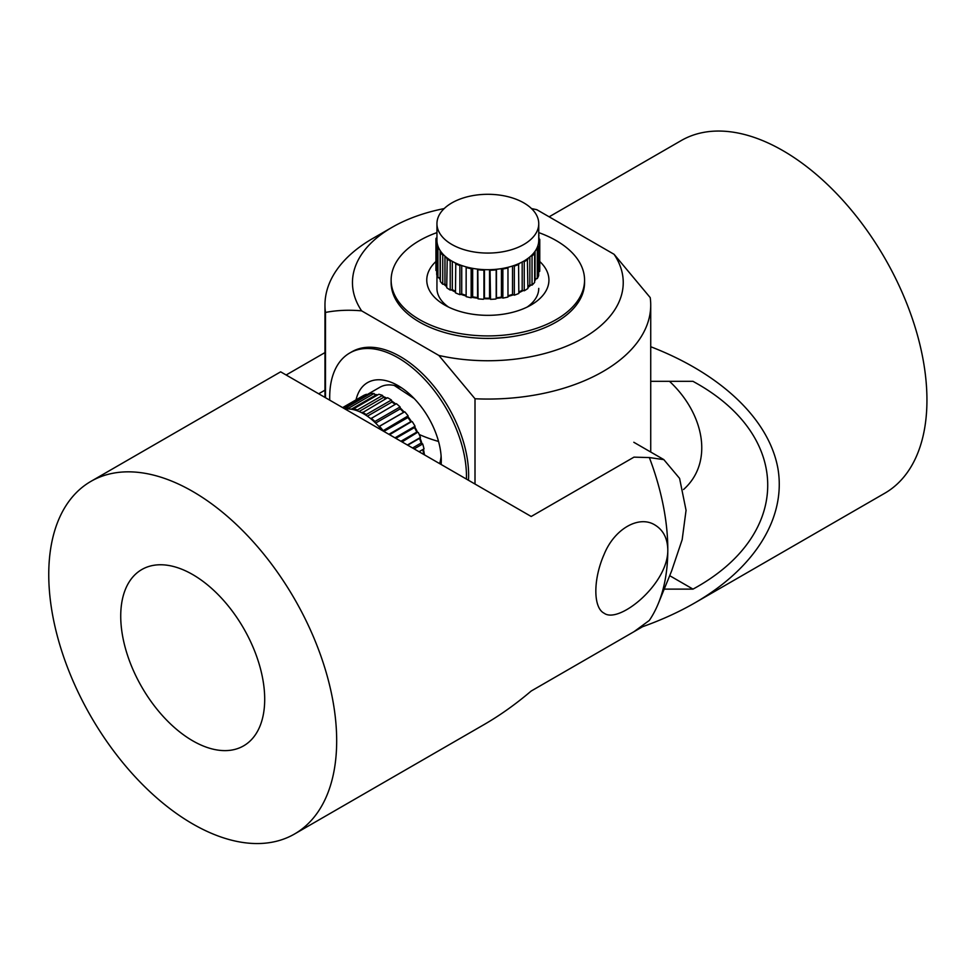 <?xml version="1.0" encoding="UTF-8"?>
<svg xmlns="http://www.w3.org/2000/svg" width="975" height="975" viewBox="0 0 975 975"><rect width="100%" height="100%" fill="white"/><g stroke="black" fill="none" stroke-linecap="round" stroke-linejoin="round"><path stroke-width="1.46" d="M669.496 381.322C704.535 413.973 713.773 462.723 683.536 489.511M650.727 381.322L692.993 381.322L694.822 382.371C792.76 436.556 791.883 535.519 692.993 589.119L664.194 589.119M419.213 434.484A111.979 64.655 0 0 0 438.555 441.456M669.703 575.677L692.993 589.119M650.727 346.734C721.585 374.071 769.238 419.75 777.953 468.695C786.191 517.664 755.138 567.877 695.041 602.769C679.173 611.922 661.696 619.905 642.61 626.706L642.61 625.523M394.168 385.418L414.241 398.592M642.61 626.706L539.833 686.047M695.041 602.769L884.776 493.228A203.604 117.548 -120 0 0 915.988 330.086A203.604 117.548 -120 0 0 782.974 150.674A203.604 117.548 -120 0 0 681.184 140.583L549.144 216.816M264.7 699.258A101.802 58.768 60 0 1 243.616 745.851A101.802 58.768 60 0 1 165.165 718.575A101.802 58.768 60 0 1 120.729 616.139A101.802 58.768 60 0 1 141.814 569.534A101.802 58.768 60 0 1 220.265 596.81A101.802 58.768 60 0 1 264.7 699.258M318.691 393.79L324.967 390.171M294.511 834.015A203.604 117.548 60 0 1 137.621 779.464A203.604 117.548 60 0 1 48.75 574.58A203.604 117.548 60 0 1 90.919 481.37A203.604 117.548 60 0 1 294.511 598.918A203.604 117.548 60 0 1 294.511 834.015L484.246 724.474C500.102 715.297 515.763 704.157 531.192 691.031L633.982 631.69L649.338 620.417A203.604 117.548 60 0 0 658.332 603.488A203.604 117.548 60 0 0 667.802 549.644C668.557 583.781 618.918 624.353 604.11 613.202C593.092 607.766 593.08 579.345 604.098 554.422C614.274 529.047 638.857 514.837 654.968 525.013C663.195 530.01 667.473 538.224 667.802 549.644A203.604 117.548 60 0 0 649.35 457.543M658.332 603.488L671.617 570.972L682.171 539.663L686.059 510.303L679.587 478.384L663.841 459.639L649.362 457.567L633.982 457.141L531.192 516.482L280.654 371.828L90.919 481.37M286.138 374.997L324.967 352.584M459.639 199.229A50.895 29.384 180 0 1 511.875 197.779A50.895 29.384 180 0 1 538.748 223.689A50.895 29.384 180 0 1 516.055 248.15A50.895 29.384 180 0 1 463.808 249.588A50.895 29.384 180 0 1 436.946 223.689A50.895 29.384 180 0 1 459.639 199.229M518.566 263.738L518.834 293.451A51.919 29.969 0 0 1 516.616 294.353A51.919 29.969 0 0 1 514.325 295.193L514.325 266.09L513.423 265.724A50.895 29.384 0 0 0 516.055 264.773A50.895 29.384 0 0 0 518.566 263.738A50.895 29.384 0 0 0 523.209 261.446A50.895 29.384 0 0 0 527.39 258.814A50.895 29.384 0 0 0 530.948 255.95A50.895 29.384 0 0 0 533.91 252.817A50.895 29.384 0 0 0 536.177 249.539A50.895 29.384 0 0 0 537.749 246.09A50.895 29.384 0 0 0 538.59 242.592A50.895 29.384 0 0 0 538.748 240.313L538.748 223.689M534.641 280.971A50.895 29.384 0 0 0 536.177 278.631L535.068 278.692A49.883 28.799 180 0 1 534.641 279.374M527.902 287.54A50.895 29.384 0 0 0 530.948 285.041L529.839 284.944A49.883 28.799 180 0 1 527.902 286.565M518.834 292.719A50.895 29.384 0 0 0 523.209 290.538L522.186 290.294A49.883 28.799 180 0 1 518.834 291.976M514.325 266.09A51.919 29.969 0 0 0 516.616 265.261A51.919 29.969 0 0 0 518.834 264.359M538.992 239.082L538.748 235.255M538.992 235.158A51.919 29.969 0 0 0 538.748 234.402M538.663 271.672L539.638 271.464A51.919 29.969 0 0 0 539.76 269.405L539.76 240.313A51.919 29.969 0 0 0 539.736 239.253L538.748 239.033M539.638 271.464L539.638 242.373L538.59 242.592M539.638 242.373A51.919 29.969 0 0 0 539.76 240.313M536.177 278.631L537.274 278.57A51.919 29.969 0 0 0 538.663 275.547L538.663 246.456L537.749 246.09M537.274 278.57L537.274 249.478L536.177 249.539M537.274 249.478A51.919 29.969 0 0 0 538.663 246.456M530.948 285.041L532.045 285.127A51.919 29.969 0 0 0 534.641 282.384L534.641 253.293L533.91 252.817M532.045 285.127L532.045 256.035L530.948 255.95M532.045 256.035A51.919 29.969 0 0 0 534.641 253.293M523.209 290.538L524.245 290.782A51.919 29.969 0 0 0 527.902 288.478L527.39 258.814M524.245 290.782L524.245 261.69L523.209 261.446M524.245 261.69A51.919 29.969 0 0 0 527.902 259.387M514.325 295.193L512.521 294.426A49.883 28.799 180 0 1 507.975 295.754L507.963 267.308A50.895 29.384 0 0 0 513.423 265.724M502.149 297.607L501.43 297.119A49.883 28.799 180 0 1 496.47 297.765L496.19 298.387A50.895 29.384 0 0 0 502.149 297.607L502.868 298.094A51.919 29.969 0 0 0 507.963 297.034M502.868 298.094L502.868 269.002L502.149 268.515A50.895 29.384 0 0 0 507.963 267.308L507.975 295.754M502.868 269.002A51.919 29.969 0 0 0 507.963 267.942M496.19 298.387L496.19 269.295A50.895 29.384 0 0 0 502.149 268.515M490.047 298.764L489.548 298.192A49.883 28.799 180 0 1 484.465 298.131L483.941 298.703A50.895 29.384 0 0 0 490.047 298.764L490.535 299.337A51.919 29.969 0 0 0 495.922 299.008M490.535 299.337L490.047 269.673A50.895 29.384 0 0 0 496.19 269.295M490.535 270.246A51.919 29.969 0 0 0 495.922 269.917M483.941 298.703L483.941 269.612A50.895 29.384 0 0 0 490.047 269.673M477.811 298.216L477.567 297.582A49.883 28.799 180 0 1 472.656 296.839L471.9 297.314A50.895 29.384 0 0 0 477.811 298.216L478.055 298.837A51.919 29.969 0 0 0 483.405 299.264M478.055 298.837L477.811 269.124A50.895 29.384 0 0 0 483.941 269.612M478.055 269.746A51.919 29.969 0 0 0 483.405 270.173M471.9 297.314L471.157 297.789L471.157 268.698L471.9 268.223A50.895 29.384 0 0 0 477.811 269.124M466.135 295.327A49.883 28.799 180 0 1 461.723 293.938L459.883 294.657A51.919 29.969 0 0 1 455.483 292.841L455.776 263.128A50.895 29.384 0 0 0 460.797 265.2A50.895 29.384 0 0 0 466.16 266.894L466.135 296.632A51.919 29.969 0 0 0 471.157 297.789M466.16 266.894A50.895 29.384 0 0 0 471.9 268.223M466.135 267.54A51.919 29.969 0 0 0 471.157 268.698M460.797 265.2L459.883 265.566A51.919 29.969 0 0 1 455.483 263.75M459.883 294.657L459.883 265.566M455.483 291.318A49.883 28.799 180 0 1 452.315 289.612L450.218 290.062L450.218 260.971L451.267 260.752A50.895 29.384 0 0 0 455.776 263.128M446.708 285.687A49.883 28.799 180 0 1 444.966 284.115L442.76 284.261A51.919 29.969 0 0 1 440.322 281.47L440.322 252.379L441.078 251.903A50.895 29.384 0 0 0 443.857 255.097A50.895 29.384 0 0 0 447.245 258.034L446.708 287.686A51.919 29.969 0 0 0 450.218 290.062M447.245 258.034A50.895 29.384 0 0 0 451.267 260.752M446.708 258.594A51.919 29.969 0 0 0 450.218 260.971M443.857 255.097L442.76 255.17A51.919 29.969 0 0 1 440.322 252.379M442.76 284.261L442.76 255.17M440.322 278.155A49.883 28.799 180 0 1 440.115 277.765L437.909 277.595L437.909 248.503L439.006 248.588A50.895 29.384 0 0 0 441.078 251.903M436.946 223.689L436.946 240.313A50.895 29.384 0 0 0 436.995 241.605A50.895 29.384 0 0 0 437.629 245.115L436.702 245.456L436.702 274.548A51.919 29.969 0 0 0 437.909 277.595M437.629 245.115A50.895 29.384 0 0 0 439.006 248.588M436.702 245.456A51.919 29.969 0 0 0 437.909 248.503M436.702 270.623L435.959 270.465L435.959 241.373L436.995 241.605M436.946 238.058L436.057 238.241A51.919 29.969 0 0 0 435.935 240.313L435.935 269.405A51.919 29.969 0 0 0 435.959 270.465M435.935 240.313A51.919 29.969 0 0 0 435.959 241.373M507.963 296.4A50.895 29.384 0 0 0 513.423 294.816M460.797 294.304A50.895 29.384 0 0 0 466.135 295.986M451.267 289.843A50.895 29.384 0 0 0 455.483 292.086M443.857 284.188A50.895 29.384 0 0 0 446.708 286.711M439.006 277.68A50.895 29.384 0 0 0 440.322 279.923M440.115 277.765L440.115 250.514M444.966 284.115L444.966 256.145M452.315 289.612L452.315 261.349M461.723 293.938L461.723 265.529M472.656 296.839L472.656 268.357M477.567 297.582L477.567 269.088M484.465 298.131L484.465 269.636M489.548 298.192L489.548 269.685M496.47 297.765L496.47 269.271M501.43 297.119L501.43 268.637M512.521 294.426L512.521 266.017M522.186 290.294L522.186 262.007M529.839 284.944L529.839 256.913M535.068 278.692L535.068 251.282M368.379 394.838A50.895 29.384 -120 0 0 367.173 395.155L366.478 394.314A51.919 29.969 -120 0 0 363.577 395.509L342.615 407.611M366.478 394.314L343.042 407.855M377.752 394.887A50.895 29.384 -120 0 0 374.668 394.448L374.095 393.498A51.919 29.969 -120 0 0 370.671 393.51L345.479 408.062L345.564 409.013A50.895 29.384 -120 0 0 345.126 409.061M374.095 393.498L348.904 408.05L349.477 409A50.895 29.384 -120 0 0 345.564 409.013M348.904 408.05A51.919 29.969 -120 0 0 345.479 408.062M386.819 398.166A50.895 29.384 -120 0 0 382.992 396.447L382.566 395.436A51.919 29.969 -120 0 0 378.836 394.266L353.645 408.817L353.535 409.646A50.895 29.384 -120 0 0 349.477 409M382.566 395.436L357.374 409.975L357.801 410.987A50.895 29.384 -120 0 0 353.535 409.646M357.374 409.975A51.919 29.969 -120 0 0 353.645 408.817M395.789 404.04A50.895 29.384 -120 0 0 391.67 401.018L391.402 400.006A51.919 29.969 -120 0 0 387.575 397.727L362.103 412.949A50.895 29.384 -120 0 0 357.801 410.987M391.402 400.006L366.21 414.558L366.466 415.557A50.895 29.384 -120 0 0 362.103 412.949M366.21 414.558A51.919 29.969 -120 0 0 362.383 412.267M400.177 407.903L400.25 408.854A49.883 28.799 60 0 1 403.589 412.327L404.186 412.072A50.895 29.384 -120 0 0 400.177 407.903L400.091 406.953A51.919 29.969 -120 0 0 396.398 403.687L370.756 418.714A50.895 29.384 -120 0 0 366.466 415.557M400.091 406.953L374.9 421.505L374.973 422.443A50.895 29.384 -120 0 0 370.756 418.714M374.9 421.505A51.919 29.969 -120 0 0 371.207 418.238M404.186 412.072L378.995 426.611A50.895 29.384 -120 0 0 374.973 422.443M408.025 416.703L407.903 417.544A49.883 28.799 60 0 1 410.828 421.651L411.535 421.639A50.895 29.384 -120 0 0 408.025 416.703L408.135 415.874A51.919 29.969 -120 0 0 404.771 411.816M382.224 430.475A50.895 29.384 -120 0 0 378.995 426.611M408.135 415.874L382.883 430.852M382.943 430.414A51.919 29.969 -120 0 0 379.58 426.355M411.535 421.639L389.561 434.716M414.753 426.904L414.46 427.574A49.883 28.799 60 0 1 416.8 432.083L417.568 432.315A50.895 29.384 -120 0 0 414.753 426.904L415.058 426.246A51.919 29.969 -120 0 0 412.23 421.627M415.058 426.246L394.972 437.836M417.568 432.315L402.078 441.931M419.993 437.921L419.53 438.384A49.883 28.799 60 0 1 421.139 443.04L421.931 443.503A50.895 29.384 -120 0 0 419.993 437.921L420.457 437.458A51.919 29.969 -120 0 0 418.336 432.547M420.457 437.458L407.379 445.002M421.931 443.503L422.711 443.954L414.143 448.902M419.043 451.73L424.015 448.866A51.919 29.969 -120 0 0 422.711 443.954M422.845 449.536A49.883 28.799 60 0 1 423.613 453.85L425.076 455.215M424.369 454.521A50.895 29.384 -120 0 0 423.43 449.195M421.139 443.04L412.559 447.988M419.53 438.384L407.733 445.197M416.8 432.083L400.908 441.261M414.46 427.574L395.838 438.336M410.828 421.651L388.879 434.314M407.903 417.544L383.857 431.425M403.589 412.327L378.934 426.55M400.25 408.854L375.619 423.077M391.67 401.018L391.926 402.029A49.883 28.799 60 0 1 395.168 404.393M391.926 402.029L367.392 416.191M382.992 396.447L383.431 397.459A49.883 28.799 60 0 1 386.051 398.604M383.431 397.459L359.08 411.511M374.668 394.448L375.241 395.399A49.883 28.799 60 0 1 376.582 395.57M375.241 395.399L351.317 409.22M539.76 261.507A61.084 35.258 180 0 1 531.034 305.017A61.084 35.258 180 0 1 444.661 305.017L444.661 305.017A61.084 35.258 180 0 1 435.935 261.507M436.946 275.316L436.946 288.393A50.895 29.384 0 0 0 448.585 307.101M356.033 399.86A61.084 35.258 60 0 1 398.08 385.649A61.084 35.258 60 0 1 441.273 460.456A61.084 35.258 60 0 1 441.127 464.478M439.628 463.612A50.895 29.384 -120 0 0 441.114 456.008M468.475 480.273A96.708 55.831 -120 0 0 468.622 474.996A96.708 55.831 -120 0 0 426.416 377.678A96.708 55.831 -120 0 0 351.89 351.768L349.732 353.011A96.708 55.831 -120 0 0 329.696 397.288A96.708 55.831 -120 0 0 329.745 400.177M466.428 479.091A96.708 55.831 -120 0 0 466.464 476.239A96.708 55.831 -120 0 0 424.259 378.922A96.708 55.831 -120 0 0 349.732 353.011M436.946 232.611A96.708 55.831 0 0 0 391.133 280.081L391.133 282.579A96.708 55.831 0 0 0 419.457 322.055A96.708 55.831 0 0 0 524.855 334.157A96.708 55.831 0 0 0 584.561 282.579L584.561 280.081A96.708 55.831 0 0 0 556.225 240.606A96.708 55.831 0 0 0 538.748 232.611M391.133 280.081A96.708 55.831 0 0 0 419.457 319.568A96.708 55.831 0 0 0 524.855 331.671A96.708 55.831 0 0 0 584.561 280.081M527.109 307.101A50.895 29.384 0 0 0 538.748 288.393M444.186 208.589A135.391 78.171 0 0 0 392.108 227.309L372.669 238.522A162.874 94.039 180 0 0 324.967 305.017A162.874 94.039 180 0 0 325.479 312.427L325.479 397.715M392.108 227.309A135.391 78.171 0 0 0 361.628 310.854L438.86 355.448A135.391 78.171 0 0 0 583.586 337.85A135.391 78.171 0 0 0 614.067 254.292L536.835 209.71A135.391 78.171 0 0 0 531.509 208.589M325.479 312.427C336.911 310.233 348.965 309.709 361.628 310.854M614.067 254.292L650.215 297.607A162.874 94.039 180 0 1 650.727 305.017A162.874 94.039 180 0 1 475.008 398.763L475.008 484.051M438.86 355.448L475.008 398.763M401.846 388.013A50.895 29.384 -120 0 0 379.836 387.282L366.856 394.778M663.853 459.615L633.811 442.272M324.967 305.017L324.967 397.422M650.727 305.017L650.727 452.034"/></g></svg>

